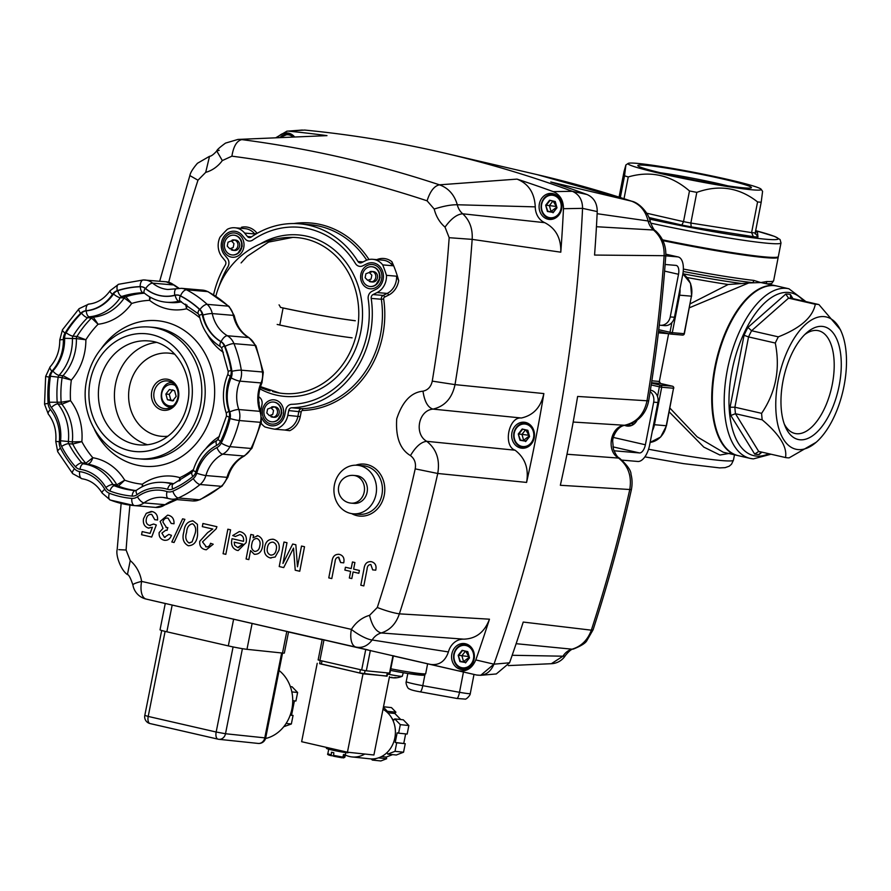 <?xml version="1.0" encoding="UTF-8"?>
<svg xmlns="http://www.w3.org/2000/svg" width="891" height="891" viewBox="0 0 891 891"><rect width="100%" height="100%" fill="white"/><g stroke="black" fill="none" stroke-linecap="round" stroke-linejoin="round"><path stroke-width="1.34" d="M730.809 415.473A81.772 39.516 -77.1 0 1 730.074 407.22L734.886 407.22L761.616 413.335A78.297 37.834 -77.1 0 0 762.195 419.828C779.625 434.541 787.399 447.104 785.506 457.54L758.776 451.425L754.666 454.065L730.809 415.473L735.465 413.714L762.195 419.828M816.156 442.292A67.861 32.789 -77.1 0 1 798.202 449.587A67.861 32.789 -77.1 0 1 784.091 359.129A67.861 32.789 -77.1 0 1 841.394 331.975A67.861 32.789 -77.1 0 1 816.156 442.292L789.136 457.851A78.297 37.834 -77.1 0 1 787.299 457.785A78.297 37.834 -77.1 0 1 785.506 457.54M841.394 331.975L840.447 329.77L818.929 304.577A78.297 37.834 -77.1 0 0 815.298 304.265C812.77 317.285 800.452 328.144 778.322 336.854A78.297 37.834 -77.1 0 0 775.281 343.035C780.416 368.818 775.861 392.252 761.616 413.335M792.199 298.463A78.297 37.834 102.9 0 0 788.568 298.151L785.762 294.075A81.772 39.516 -77.1 0 1 790.373 294.464L790.595 297.316L792.199 298.463L818.929 304.577M778.322 336.854L751.592 330.739L788.568 298.151L815.298 304.265M758.675 451.403L735.465 413.714A78.297 37.834 102.9 0 1 734.886 407.22L748.551 336.921L744.052 335.283A81.772 39.516 -77.1 0 1 747.928 327.42L751.592 330.739A78.297 37.834 102.9 0 0 748.551 336.921L775.281 343.035M628.177 163.421A67.861 4.043 -169 0 1 695.392 172.62A67.861 4.043 -169 0 1 761.159 189.271A67.861 4.043 -169 0 1 752.539 189.839A67.861 4.043 -169 0 1 675.311 176.786A67.861 4.043 -169 0 1 628.177 163.421L625.894 164.958L624.079 171.395L619.078 197.123M624.023 198.704L628.255 176.941A78.297 4.667 -169 0 1 624.546 175.828L620.336 197.524M761.192 202.235A78.297 4.667 -169 0 1 759.455 202.101A78.297 4.667 -169 0 1 757.573 201.934L751.603 232.618A78.297 4.667 11 0 0 755.223 232.93L761.192 202.235L762.585 191.376L761.159 189.271M625.894 164.958L624.546 175.828M628.255 176.941C650.686 170.437 671.09 175.104 689.478 190.952L683.52 221.636A78.297 4.667 11 0 0 690.848 223.051L751.603 232.618L753.374 236.661L691.204 226.871L690.848 223.051L696.818 192.367A78.297 4.667 -169 0 1 689.478 190.952M696.818 192.367C719.093 184.381 739.352 187.567 757.573 201.934M737.971 455.602A86.995 42.044 -77.1 0 1 737.67 455.535A86.995 42.044 -77.1 0 1 715.451 364.241A86.995 42.044 -77.1 0 1 773.644 285.488A86.995 42.044 -77.1 0 1 776.484 285.922A86.995 42.044 -77.1 0 1 776.774 286M776.484 285.922L760.881 282.558L748.741 282.959L689.389 307.785M669.898 408.067L697.152 436.846L723.247 452.238L737.67 455.535M690.157 303.853L728.17 284.507L741.847 283.55A93.956 5.591 -169 0 1 682.907 273.771M731.5 453.029L719.928 455.034L703.823 447.115L669.174 411.842M778.121 256.842L778.188 257.031A97.431 5.803 -169 0 1 778.211 257.232A97.431 5.803 -169 0 1 662.993 240.637M683.208 271.477A96.417 5.736 -169 0 0 752.583 282.636A3.475 2.784 -83.5 0 0 753.853 280.42L760.881 282.558L766.873 281.523A97.431 5.803 11 0 0 773.644 280.721L771.94 283.238A96.417 5.736 -169 0 1 767.073 283.772M741.847 283.55L748.741 282.959M765.781 283.483A3.475 3.241 -87.8 0 0 766.873 281.523M631.418 425.542A10.436 9.122 94.9 0 1 628.422 424.506M631.118 423.559A8.698 7.596 -85.1 0 0 632.822 423.927A8.698 7.596 -85.1 0 0 634.203 423.904M660.264 172.72A52.703 3.141 -169 0 1 727.925 185.874M649.517 219.086A93.956 5.591 11 0 0 766.193 239.256A93.956 5.591 11 0 0 755.668 230.669L774.725 236.46L780.071 239.556L780.995 242.92L778.344 256.552A97.431 5.803 -169 0 1 765.848 256.987A97.431 5.803 -169 0 1 662.614 239.857M743.996 187.878A57.848 3.441 -169 0 1 681.437 177.443A57.848 3.441 -169 0 1 637.9 165.771A57.848 3.441 -169 0 1 695.281 173.199A57.848 3.441 -169 0 1 751.28 187.812A57.848 3.441 -169 0 1 743.996 187.878M756.693 232.25A81.772 4.867 -169 0 1 757.506 232.506L755.523 231.382M757.506 232.506L757.985 237.051L755.223 232.93L755.178 233.954M691.204 226.871A81.772 4.867 -169 0 1 681.871 225.067L683.52 221.636L646.755 213.227M804.796 334.537A52.703 25.471 -77.1 0 1 818.484 330.717A52.703 25.471 -77.1 0 1 831.949 386.026A52.703 25.471 -77.1 0 1 796.688 433.739A52.703 25.471 -77.1 0 1 794.972 433.471A52.703 25.471 -77.1 0 1 784.314 424.071M738.271 455.669A86.995 42.044 -77.1 0 1 716.687 361.49A86.995 42.044 -77.1 0 1 777.075 286.067L788.947 288.784A86.995 42.044 -77.1 0 0 728.56 364.207A86.995 42.044 -77.1 0 0 750.144 458.386L738.271 455.669M800.107 439.786A57.848 27.955 -77.1 0 1 785.316 426.678A57.848 27.955 -77.1 0 1 806.834 332.633A57.848 27.955 -77.1 0 1 841.082 370.923A57.848 27.955 -77.1 0 1 800.107 439.786M761.905 452.138L759.277 454.455L760.814 451.893M665.12 264.482L675.957 265.395A8.698 4.199 -77.1 0 1 676.247 265.44A8.698 4.199 -77.1 0 1 678.519 274.283L670.232 316.906A10.436 9.122 -85.1 0 1 660.443 325.271A10.436 9.122 -85.1 0 1 659.34 325.092L659.284 325.081M670.232 316.906L674.454 317.263L682.74 274.64A17.397 8.409 102.9 0 0 678.185 256.964A17.397 8.409 102.9 0 0 677.617 256.875L664.129 255.695A1391.163 1215.09 94.9 0 1 646.989 400.939C644.059 414.538 636.441 422.668 624.145 425.352C610.691 426.655 606.092 450.323 617.886 457.562C628.133 465.258 632.075 476.006 629.714 489.794A1391.163 1215.09 94.9 0 1 591.334 630.171L593.083 629.792C607.996 583.772 620.771 537.039 631.407 489.605L560.35 485.283A1402.557 1225.047 94.9 0 0 577.624 396.45L648.659 400.883C647.222 408.067 644.238 413.758 639.682 417.979C636.085 421.488 631.162 423.938 624.925 425.297L573.18 422.044M674.454 317.263A10.436 9.122 94.9 0 1 664.664 325.627L660.443 325.271M622.052 460.124L637.845 461.471A17.397 8.409 102.9 0 0 649.606 445.132L657.892 402.509L653.671 402.153L645.385 444.776A8.698 4.199 -77.1 0 1 639.504 452.94L613.966 450.768M629.67 426.021A11.305 9.879 94.9 0 1 627.331 424.807M650.374 390.191L650.965 390.247L650.397 390.113M650.965 390.247A10.436 9.122 94.9 0 1 657.892 402.509M624.658 425.352A11.305 9.879 -85.1 0 0 627.531 426.098A11.305 9.879 -85.1 0 0 637.11 420.14M653.671 402.153A10.436 9.122 -85.1 0 0 650.163 391.572M288.528 631.997L322.152 639.693L288.528 631.997M393.343 655.976L476.596 675.022L393.343 655.976M509.563 662.793L493.959 664.174L480.706 675.311L496.298 673.952L509.563 662.793A1402.557 1225.047 94.9 0 0 523.229 622.063L591.334 630.171C587.692 640.094 581.255 646.432 572.033 649.183L573.403 649.06C581.021 645.964 585.476 643.191 586.779 640.752L593.083 629.792M624.981 425.297L624.925 425.308C617.496 426.11 612.362 436.935 612.707 441.468L613.398 449.042C615.603 454.521 617.63 457.551 619.479 458.141L566.977 454.254M516.123 643.692L572.033 649.183A17.397 15.203 -85.1 0 0 562.956 656.199A17.397 4.288 32 0 0 565.395 655.531L565.395 655.531C569.082 651.02 571.744 648.86 573.403 649.06M631.786 201.232L631.429 201.143A1391.163 1215.09 94.9 0 0 537.295 174.669L631.786 201.232C639.693 202.836 649.194 213.963 650.341 221.87C652.535 227.573 654.261 230.546 655.52 230.78L653.504 230.012C660.944 236.494 664.474 245.058 664.129 255.695L594.564 255.06A1402.557 1225.047 94.9 0 0 597.237 211.579C597.215 203.204 593.796 197.512 587.002 194.494L572.345 191.309A1404.996 1227.174 -85.1 0 0 443.974 152.962A1404.996 1227.174 -85.1 0 0 304.666 130.064A1404.996 1227.174 94.9 0 1 572.345 191.309C579.117 194.305 582.525 199.985 582.558 208.36L597.237 211.579M650.341 221.87L648.102 220.979A17.397 15.203 -85.1 0 0 653.504 230.012L596.435 226.726M587.002 194.494A1402.557 1225.047 94.9 0 0 550.772 181.987L631.429 201.143C640.061 204.329 645.619 210.944 648.102 220.979L597.126 213.706M512.18 655.275L562.956 656.199L551.34 663.706A17.397 17.397 0 0 0 565.395 655.531M302.383 130.041L286.88 131.189L304.666 130.064M480.706 675.311L476.596 675.022C484.593 676.169 490.384 672.56 493.959 664.174A1404.996 1227.174 -85.1 0 0 582.558 208.36A1404.996 1227.174 94.9 0 1 493.959 664.174L475.794 659.93A1402.557 1225.047 -85.1 0 0 489.46 619.189L399.368 613.854A1391.163 1215.09 -85.1 0 0 437.748 473.477C440.121 459.689 436.445 448.964 426.711 441.312C421.131 441.925 415.718 446.692 410.473 455.602C414.593 458.765 416.175 463.186 415.206 468.866A1373.799 1199.932 94.9 0 1 377.294 607.495C385.914 610.814 393.276 612.93 399.368 613.854C396.016 623.8 389.968 630.171 381.237 632.966L463.788 639.159A17.397 15.203 -85.1 0 0 448.418 651.934L372.16 639.983A17.397 15.203 94.9 0 1 381.237 632.966C375.924 631.53 372.026 625.66 369.553 615.347A34.794 30.394 -85.1 0 0 351.399 629.391A17.397 4.288 32 0 0 372.16 639.983C367.66 645.953 362.258 648.314 355.955 647.066A17.397 8.409 -77.1 0 1 351.399 629.391L141.624 581.4A34.794 30.394 -85.1 0 0 130.242 560.595L127.424 574.572C128.761 574.561 130.587 578.025 132.904 584.986A17.397 2.383 -9.5 0 1 141.624 581.4A17.397 8.409 102.9 0 0 146.169 599.075L430.52 664.419C439.207 665.521 445.177 661.367 448.418 651.934M424.038 675.244L407.699 673.473L390.481 670.388A33.056 1.971 11 0 0 423.515 675.211L425.664 673.841L427.613 663.817M387.507 674.042A11.706 0.702 11 0 0 402.22 676.28A11.706 0.702 11 0 0 402.275 676.236L403.278 672.738M391.65 677.327L391.639 677.717A20.805 18.165 -85.1 0 0 395.37 677.55A19.045 7.44 54.5 0 0 397.108 677.706A20.805 18.165 94.9 0 1 396.016 677.839A20.805 18.165 94.9 0 1 393.377 677.862L393.377 677.75M389.412 677.026A20.805 10.057 102.9 0 0 390.358 677.494A20.805 9.456 -71.4 0 0 391.906 677.26A20.805 1.693 92.3 0 1 391.639 677.717M167.864 527.617L166.027 527.539L167.842 527.617L167.018 530.379L165.882 530.145L161.895 533.096L164.456 537.351L168.789 534.4L171.462 535.335C170.014 539.155 167.53 540.77 164 540.191C160.447 539.211 158.832 536.672 159.133 532.573L162.997 528.374L160.157 521.413L167.597 515.154L168.7 515.332C172.486 516.457 174.246 519.275 174.001 523.763L171.206 523.451L168.065 518.139C165.381 517.76 163.666 519.063 162.897 522.059L166.561 527.628M164.456 537.351L165.069 537.44M164.011 540.202L164.935 540.347L164.011 540.202C160.469 539.211 158.843 536.672 159.155 532.573L163.008 528.374L160.157 521.413L167.608 515.154M193.147 520.923L197.457 524.376L197.579 534.901C196.911 541.873 193.826 545.492 188.313 545.76C183.379 543.098 181.898 538.431 183.88 531.76C184.548 524.799 187.633 521.179 193.147 520.923L192.166 520.767M188.335 545.76L188.313 545.76C183.39 543.098 181.92 538.431 183.902 531.771L183.88 531.76C184.571 524.799 187.656 521.19 193.158 520.923M225.824 554.336L223.106 553.712L227.851 529.198L230.591 529.822L225.824 554.336L223.084 553.712L227.873 529.198M248.823 559.604L246.105 558.98L250.85 534.455L253.59 535.079L253.066 537.785L257.855 535.725C262.032 537.607 263.591 541.182 262.533 546.473C261.586 551.874 258.836 554.48 254.269 554.28L250.583 550.549L248.823 559.604L246.083 558.98L250.872 534.455M257.131 535.625L257.855 535.725M254.28 554.28L250.583 550.549M297.471 566.799L301.503 546.049L304.522 546.729L299.755 571.254L295.222 570.218L293.529 548.099L283.706 567.589L279.217 566.553L283.984 542.04L286.991 542.719L282.959 563.468L292.694 544.033L295.845 544.746L297.471 566.799L301.526 546.049M351.177 568.569L352.457 561.976L354.919 562.533L353.638 569.137L359.385 570.452L358.839 573.281L353.092 571.966L351.811 578.571L349.339 578.003L350.631 571.398L344.873 570.084L345.43 567.255L351.177 568.569L352.48 561.976M213.584 294.776A92.218 80.546 94.9 0 1 225.345 265.028A3.475 3.041 -85.1 0 0 225.089 260.707L222.16 257.12A17.397 15.203 94.9 0 1 219.977 237.24A114.839 100.304 94.9 0 1 227.294 229.332A17.397 15.203 94.9 0 1 234.856 227.762A17.397 15.203 94.9 0 1 244.624 233.086L247.42 236.505A3.475 3.041 -85.1 0 0 251.195 237.073A92.218 80.546 94.9 0 1 299.487 223.797A92.218 80.546 94.9 0 1 357.959 261.497A3.475 3.041 -85.1 0 0 361.623 262.645L365.466 260.729A17.397 15.203 94.9 0 1 372.739 259.303L382.874 260.172A17.397 15.203 94.9 0 1 392.842 265.752L391.895 261.709A114.839 100.304 94.9 0 1 398.689 280.643L396.584 276.199L386.46 275.33A17.397 15.203 94.9 0 1 377.071 292.56L373.039 294.565A3.475 3.041 -85.1 0 0 371.202 298.396A92.218 80.546 94.9 0 1 291.702 407.788A3.475 3.041 -85.1 0 0 288.729 410.584L287.804 415.351A17.397 15.203 94.9 0 1 274.684 429.184A114.839 100.304 94.9 0 1 264.961 426.956A17.397 15.203 94.9 0 1 261.108 423.158M364.04 568.581C364.753 563.524 367.237 561.241 371.514 561.731C375.289 562.889 376.704 565.707 375.746 570.173L372.661 569.872L370.834 564.538C368.529 564.627 367.281 566.13 367.103 569.048L363.818 585.91L360.81 585.22L364.063 568.581C364.764 563.524 367.259 561.241 371.536 561.731M370.489 561.575L371.514 561.731M343.714 562.845L340.64 562.544L338.825 557.209C336.497 557.298 335.25 558.802 335.061 561.72L331.786 578.582L328.768 577.891L332.009 561.252C332.711 556.196 335.205 553.912 339.482 554.402C343.258 555.561 344.661 558.379 343.714 562.845L340.618 562.544L338.38 557.142M338.457 554.247L339.482 554.402C335.228 553.912 332.733 556.196 332.02 561.252L328.768 577.891L331.786 578.582M271.053 558.056L270.029 557.889C265.485 556.285 263.703 552.732 264.683 547.241C265.674 541.483 268.659 538.855 273.626 539.333C278.282 540.982 280.052 544.613 278.95 550.248L275.185 557.009L270.029 557.889C265.473 556.285 263.68 552.732 264.672 547.241L264.672 547.241C265.696 541.483 268.681 538.855 273.648 539.345L272.579 539.178M243.51 541.316C244 537.83 242.809 535.591 239.946 534.589L235.335 536.482L232.707 535.558L239.3 531.571L240.548 531.771C245.292 533.308 247.152 536.905 246.128 542.574L238.198 550.527L237.084 550.348C232.529 548.667 230.78 545.047 231.86 539.489L232.028 538.687L243.51 541.316C244.011 537.83 242.831 535.591 239.969 534.589L239.946 534.589M205.621 546.762C208.16 547.252 209.786 546.094 210.532 543.287L213.205 544.234L206.278 549.78L205.019 549.58C201.099 548.578 199.35 545.815 199.762 541.305L207.636 532.606L212.771 529.031L202.324 526.637L202.936 523.496L216.903 526.692L216.19 528.808L202.502 541.906L206.367 546.885M171.818 541.984L182.599 518.84L184.871 519.353L174.079 542.496L171.818 541.984L182.622 518.84M153.664 524.042L149.577 525.4L153.642 524.031L156.315 524.977L151.682 537.05L141.558 534.734L142.17 531.593L150.056 533.397L152.383 527.294L148.251 528.051C144.342 526.57 142.772 523.451 143.529 518.685L146.28 513.316L152.283 511.579C156.103 512.67 157.863 515.488 157.573 520.01L154.778 519.698L151.715 514.397C148.775 514.118 146.97 515.7 146.302 519.119C145.69 522.449 146.77 524.543 149.565 525.4L150.312 525.512M151.258 511.412L146.28 513.316L143.529 518.685M148.274 528.062L148.92 528.163L148.274 528.062C144.364 526.581 142.794 523.451 143.551 518.685M277.546 137.648A13.053 11.394 94.9 0 1 287.281 132.959A13.053 11.394 94.9 0 1 288.662 133.171A13.053 11.394 94.9 0 1 294.52 136.846M552.966 193.648A13.053 11.394 94.9 0 1 561.753 208.193A13.053 11.394 94.9 0 1 549.379 219.431A13.053 11.394 94.9 0 1 539.133 205.465A13.053 11.394 94.9 0 1 551.596 193.425A13.053 11.394 94.9 0 1 552.966 193.648M525.556 422.434A13.053 11.394 94.9 0 1 534.344 436.98A13.053 11.394 94.9 0 1 521.97 448.218A13.053 11.394 94.9 0 1 511.712 434.251A13.053 11.394 94.9 0 1 524.175 422.211A13.053 11.394 94.9 0 1 525.556 422.434M465.481 643.748A13.053 11.394 94.9 0 1 474.257 658.293A13.053 11.394 94.9 0 1 461.894 669.531A13.053 11.394 94.9 0 1 451.637 655.564A13.053 11.394 94.9 0 1 464.1 643.525A13.053 11.394 94.9 0 1 465.481 643.748M353.504 475.404A13.922 13.922 0 0 0 338.58 487.132A13.922 13.922 0 0 0 351.154 503.148A13.922 12.162 94.9 0 0 364.441 490.306A13.922 12.162 94.9 0 0 353.504 475.404L356.411 475.66A13.922 12.162 94.9 0 1 357.881 475.883A13.922 12.162 94.9 0 1 367.248 491.398A13.922 12.162 94.9 0 1 354.05 503.393L351.154 503.148A13.922 12.162 94.9 0 1 349.673 502.914M359.864 465.659A24.358 21.273 94.9 0 1 376.258 492.812A24.358 21.273 94.9 0 1 353.159 513.795A24.358 21.273 94.9 0 1 334.025 487.722A24.358 21.273 94.9 0 1 357.291 465.258A24.358 21.273 94.9 0 1 359.864 465.659M372.739 259.303A17.397 15.203 94.9 0 1 382.707 264.894A114.839 100.304 94.9 0 1 386.46 275.33M392.842 265.752L382.707 264.894M383.676 299.008L381.337 299.253A92.218 80.546 94.9 0 1 301.837 408.657A3.475 3.041 -85.1 0 0 298.864 411.453L297.939 416.22A17.397 15.203 94.9 0 1 284.819 430.041L289.675 430.698A19.134 16.717 -85.1 0 0 300.267 416.632L301.191 411.865A1.737 1.515 94.9 0 1 302.673 410.461A93.956 82.061 -85.1 0 0 383.676 299.008A1.737 1.515 94.9 0 1 384.6 297.082L388.621 295.088A19.134 16.717 -85.1 0 0 398.689 280.643M284.819 430.041L274.684 429.184M242.374 235.491L245.17 238.911A6.961 6.081 -85.1 0 0 249.079 241.038A6.961 6.081 -85.1 0 0 252.721 240.035A88.732 77.506 94.9 0 1 299.187 227.261A88.732 77.506 94.9 0 1 355.464 263.547A6.961 6.081 -85.1 0 0 359.875 266.387A6.961 6.081 -85.1 0 0 362.782 265.819L366.624 263.914A13.922 12.162 94.9 0 1 372.449 262.778A13.922 12.162 94.9 0 1 383.308 274.294A13.922 12.162 94.9 0 1 375.902 289.375L371.881 291.379A6.961 6.081 -85.1 0 0 368.206 299.053A88.732 77.506 94.9 0 1 291.702 404.314A6.961 6.081 -85.1 0 0 285.766 409.905L284.842 414.671A13.922 12.162 94.9 0 1 271.777 425.831A13.922 12.162 94.9 0 1 261.854 417.935A13.922 12.162 -85.1 0 0 271.777 425.831A13.922 12.162 -85.1 0 0 284.842 414.671L285.766 409.905A6.961 6.081 94.9 0 1 291.702 404.314A88.732 77.506 -85.1 0 0 368.206 299.053A6.961 6.081 94.9 0 1 371.881 291.379L375.902 289.375A13.922 12.162 -85.1 0 0 383.308 274.294A13.922 12.162 -85.1 0 0 372.449 262.778A13.922 12.162 -85.1 0 0 366.624 263.914L362.782 265.819A6.961 6.081 94.9 0 1 359.875 266.387A6.961 6.081 94.9 0 1 355.464 263.547A88.732 77.506 -85.1 0 0 299.187 227.261A88.732 77.506 -85.1 0 0 252.721 240.035A6.961 6.081 94.9 0 1 249.079 241.038A6.961 6.081 94.9 0 1 245.17 238.911L242.374 235.491A13.922 12.162 -85.1 0 0 234.567 231.226A13.922 12.162 94.9 0 1 242.374 235.491M260.796 411.653A13.922 12.162 94.9 0 1 261.085 409.236L262.01 404.469A6.961 6.081 -85.1 0 0 258.713 396.785A6.961 6.081 94.9 0 1 262.01 404.469L261.085 409.236A13.922 12.162 -85.1 0 0 260.796 411.653M218.974 286.612A88.732 77.506 94.9 0 1 227.851 266.944A6.961 6.081 -85.1 0 0 227.339 258.312L224.398 254.715A13.922 12.162 94.9 0 1 222.505 239.167A13.922 12.162 94.9 0 1 234.567 231.226A13.922 12.162 -85.1 0 0 222.505 239.167A13.922 12.162 -85.1 0 0 224.398 254.715L227.339 258.312A6.961 6.081 94.9 0 1 227.851 266.944A88.732 77.506 -85.1 0 0 218.974 286.612M259.003 403.968L259.036 403.79A3.475 3.041 -85.1 0 0 258.758 401.407M130.242 560.595L126.088 550.014L118.815 549.658M415.206 468.866L437.748 473.477L526.581 482.421A1402.557 1225.047 -85.1 0 0 543.855 393.577C540.926 407.187 533.431 415.329 521.358 418.002C508.583 416.509 502.858 445.979 515.098 450.211L426.711 441.312C413.892 433.984 418.48 410.328 432.97 409.103C427.825 407.477 424.506 401.496 422.991 391.182C411.197 392.285 402.442 401.496 396.729 418.815C395.504 437.158 400.081 449.42 410.473 455.602M521.358 418.002L432.97 409.103C444.754 406.385 452.105 398.221 455.023 384.622L432.258 381.125C431.055 386.716 427.97 390.069 422.991 391.182M543.855 393.577L455.023 384.622A1391.163 1215.09 -85.1 0 0 472.163 239.378L449.175 237.697A1373.799 1199.932 94.9 0 1 432.258 381.125M544.735 222.672L462.719 213.795A17.397 15.203 94.9 0 1 457.306 204.763L535.268 206.868A17.397 15.203 -85.1 0 0 544.735 222.672C555.817 228.386 561.163 238.231 560.795 252.186L472.163 239.378C472.798 228.775 469.646 220.244 462.719 213.795C457.038 214.185 451.147 218.629 445.021 227.116L449.175 237.697M560.795 252.186A1402.557 1225.047 -85.1 0 0 563.468 208.706L582.558 208.36C582.536 200.007 579.128 194.316 572.345 191.309L553.233 191.632A1402.557 1225.047 -85.1 0 0 517.014 179.113L439.463 184.827C448.385 188.034 454.332 194.684 457.306 204.763C451.314 204.629 443.607 206.055 434.207 209.051A34.794 30.394 -85.1 0 0 445.021 227.116M219.219 150.289L216.758 150.991L222.327 160.58L231.905 156.17C233.509 146.269 236.817 140.745 241.817 139.609A1391.163 1215.09 -85.1 0 1 439.463 184.827C434.251 185.918 430.119 191.253 427.09 200.82L434.207 209.051M237.975 139.43L326.975 135.632L237.975 139.43L225.534 143.095C219.81 147.26 216.881 149.888 216.758 150.991L216.758 150.991C213.562 154.522 211.145 156.293 209.53 156.304L205.71 172.364A34.794 30.394 -85.1 0 0 222.327 160.58M209.53 156.304L197.434 163.287C192.89 168.599 190.362 172.687 189.861 175.572L197.969 180.216L205.71 172.364M132.904 584.986A17.397 17.397 0 0 0 146.124 599.064L162.619 602.873M517.014 179.113C528.463 183.657 534.555 192.913 535.268 206.868M526.581 482.421C528.964 468.688 525.144 457.952 515.098 450.211M489.46 619.189C484.604 632.12 476.039 638.78 463.788 639.159M430.52 664.419L476.596 675.022M164.323 603.252L288.55 631.864M394.49 656.054L393.377 655.798L389.935 673.15L366.312 670.812L370.366 650.419M365.767 649.383L361.668 669.965L319.891 660.431L318.132 659.919L322.208 639.415L320.704 639.07L368.217 649.951M326.975 135.632A1402.557 1225.047 -85.1 0 0 289.174 131.211M475.794 659.93C472.219 668.317 466.427 671.948 458.42 670.8M553.233 191.632C560.027 194.617 563.435 200.308 563.468 208.706M275.842 137.726L286.88 131.189M375.746 570.173L372.661 569.872L370.856 564.538M363.818 585.91L360.81 585.22L364.063 568.581M358.839 573.281L353.092 571.966M351.811 578.571L349.339 578.003M349.361 578.003L350.631 571.398M350.642 571.398L344.873 570.084L345.441 567.266M299.755 571.254L295.222 570.218M295.233 570.218L293.529 548.099M283.706 567.578L279.217 566.553L283.995 542.04M292.705 544.033L282.959 563.468M271.064 558.056L270.029 557.889M273.091 542.173L273.08 542.162C269.895 542.073 268.013 543.922 267.434 547.72C266.621 551.362 267.668 553.801 270.574 555.06C273.76 555.193 275.642 553.389 276.232 549.624C277.09 545.927 276.043 543.443 273.091 542.173L273.08 542.162C276.032 543.432 277.079 545.927 276.21 549.624L276.21 549.624C275.62 553.389 273.737 555.193 270.574 555.06L271.209 555.16M257.878 535.736L253.066 537.785M257.042 538.498L257.031 538.498C254.113 538.52 252.398 540.291 251.897 543.8C250.939 547.442 251.852 549.981 254.637 551.406C257.633 551.34 259.348 549.48 259.804 545.849C260.673 542.329 259.749 539.879 257.042 538.498L257.031 538.498C259.738 539.879 260.651 542.329 259.793 545.849L259.793 545.849C259.337 549.48 257.61 551.34 254.637 551.406L255.127 551.484M235.335 536.482L232.707 535.558L239.311 531.571M238.198 550.527L237.084 550.348M237.095 550.348C232.54 548.667 230.802 545.047 231.872 539.489L232.039 538.687M238.387 547.642L242.976 544.145L234.222 542.14L234.645 545.27L237.641 547.519L242.965 544.145L234.199 542.14M206.289 549.78L205.03 549.58C201.11 548.578 199.361 545.815 199.773 541.305L207.659 532.606L212.793 529.031L202.324 526.637M202.346 526.637L202.959 523.496M205.643 546.762C208.171 547.252 209.808 546.094 210.543 543.287M189.404 543.02L192.077 541.906L194.851 534.277C196.466 529.633 195.719 526.113 192.612 523.752L192.59 523.752C188.87 524.554 186.876 527.439 186.62 532.406C185.005 537.084 185.762 540.592 188.892 542.931L192.066 541.906L194.839 534.277C196.443 529.622 195.697 526.113 192.59 523.752L192.612 523.752M174.079 542.496L171.829 541.984M174.001 523.763L171.206 523.451M171.217 523.462L168.054 518.139M167.029 530.379L165.893 530.145M164.479 537.351L168.8 534.4M157.573 520.01L154.778 519.698M154.789 519.698L151.726 514.397M151.682 537.05L141.558 534.734L142.181 531.593M150.078 533.397L152.383 527.294M146.124 599.064L165.258 603.508L160.035 629.803A13.922 0.724 11.2 0 0 166.851 631.797L228.319 645.897A13.922 0.724 11.2 0 0 246.974 649.327L282.503 653.058A13.922 0.724 11.2 0 0 284.34 653.058L288.561 631.83M361.668 669.965L366.312 670.812M292.181 707.443L293.083 707.532A26.095 22.698 96 0 1 292.939 708.267L292.059 708.178M283.739 726.733L291.357 723.982L293.05 715.462L290.254 714.983M291.569 715.117L292.939 708.267M293.083 707.532L294.409 700.861M292.727 700.682L295.923 701.017L297.616 692.496L292.059 686.772L290.355 686.593M297.616 692.496L291.836 691.895M293.05 715.462L290.199 715.161M291.357 723.982L286.122 723.436M265.529 738.528A37.667 32.755 -84 0 0 291.903 709.024A37.667 32.755 -84 0 0 279.083 670.511M376.737 758.364L372.327 760.068L371.213 758.909M391.929 718.358L393.733 720.218L394.758 718.914L400.315 724.639L398.622 733.159L397.141 732.825L395.225 742.459L396.707 742.793L395.014 751.325L387.763 754.109L387.05 752.572M383.408 707.198L387.373 711.285L386.817 711.998M400.75 719.538L394.88 713.491L395.916 712.187L391.472 707.599L383.498 706.763M395.916 712.187L387.373 711.285M394.88 713.491L387.618 712.733M398.622 733.159L407.165 734.061L408.858 725.541L403.3 719.805L394.758 718.914M408.858 725.541L400.315 724.639M387.763 754.109L396.306 755.011L403.545 752.216L405.249 743.695L395.225 742.459M403.768 743.35L405.65 733.894M405.249 743.695L396.707 742.793M403.545 752.216L395.014 751.325M372.327 760.068L380.869 760.959L386.661 758.731L386.215 757.083L381.493 756.582M386.215 757.083L392.597 754.621M386.661 758.731L378.463 757.862M320.259 660.521L319.635 663.695L359.752 673.006L387.084 676.202L387.719 672.972M333.312 755.902L331.218 755.679L331.463 752.227L333.824 752.772L333.579 756.225L342.044 757.784L342.957 757.105L343.469 754.543L344.828 754.688L344.327 757.25L342.512 757.718M348.515 752.316L348.492 752.427A11.305 0.59 -168.8 0 1 348.47 752.45A11.305 0.59 -168.8 0 1 331.853 749.632A11.305 0.59 -168.8 0 1 326.318 748.05A11.305 0.59 -168.8 0 1 326.306 748.017L326.429 747.393M326.318 748.05L326.585 748.451A10.959 0.568 11.2 0 0 337.221 751.113A10.959 0.568 11.2 0 0 348.058 752.717L348.47 752.45M342.044 757.784L342.957 757.105L333.312 755.334L333.579 756.225L342.099 757.795M331.218 755.679L330.951 754.788L327.821 753.808L328.734 749.197M345.797 752.594L344.884 757.194L343.403 757.929M382.996 709.303A26.095 22.698 96 0 1 394.423 739.73A26.095 22.698 96 0 1 369.954 758.82L352.012 756.938A26.095 22.698 -84 0 0 364.775 754.031M345.318 755.011A26.095 22.698 -84 0 0 352.012 756.938M319.657 663.561L363.016 673.808L387.106 676.046M389.501 676.592L373.908 754.989L347.434 752.204L301.637 741.702L317.218 663.305M363.016 673.808L347.434 752.204M222.995 242.72A12.184 10.636 94.9 0 1 240.592 235.959A12.184 10.636 94.9 0 1 236.572 256.63A12.184 10.636 94.9 0 1 222.995 242.72M262.567 409.582A12.184 10.636 94.9 0 1 280.164 402.81A12.184 10.636 94.9 0 1 276.143 423.481A12.184 10.636 94.9 0 1 262.567 409.582M360.866 274.272A12.184 10.636 94.9 0 1 378.475 267.5A12.184 10.636 94.9 0 1 374.454 288.172A12.184 10.636 94.9 0 1 360.866 274.272M241.105 262.923L247.141 256.341L268.581 242.096L292.783 237.385A78.252 68.351 94.9 0 1 294.264 237.429A78.252 68.351 94.9 0 1 357.146 330.851A78.252 68.351 94.9 0 1 279.562 393.031A78.252 68.351 94.9 0 1 272.557 391.505M272.512 417.155L274.261 417.311A5.223 4.555 -85.1 0 0 279.206 412.811A5.223 4.555 -85.1 0 0 275.698 406.987A5.223 4.555 -85.1 0 0 275.141 406.909L273.403 406.753A5.223 4.555 94.9 0 1 273.949 406.842A5.223 4.555 94.9 0 1 277.469 412.656A5.223 4.555 94.9 0 1 272.512 417.155A5.223 4.555 94.9 0 1 270.797 416.609M274.261 406.931A5.223 4.555 -85.1 0 0 272.579 407.543M271.844 416.242A5.223 4.555 -85.1 0 0 273.392 417.133M271.61 407.009A5.223 4.555 94.9 0 1 273.403 406.753M273.582 402.064A9.912 8.665 94.9 0 1 273.804 402.075A9.912 8.665 94.9 0 1 274.851 402.242A9.912 8.665 94.9 0 1 281.523 413.29A9.912 8.665 94.9 0 1 272.123 421.844A9.912 8.665 94.9 0 1 271.933 421.822M274.473 402.209A9.912 8.665 94.9 0 1 281.144 413.257A9.912 8.665 94.9 0 1 271.744 421.811A9.912 8.665 94.9 0 1 263.948 411.185A9.912 8.665 94.9 0 1 273.414 402.041A9.912 8.665 94.9 0 1 274.473 402.209M267.122 411.43L266.821 413.012L267.857 414.07A3.508 3.063 -85.1 0 0 268.369 414.593L269.405 415.663L270.753 415.139A3.508 3.063 -85.1 0 0 271.421 414.883L272.757 414.371L273.069 412.789A3.508 3.063 -85.1 0 0 273.225 412.01L273.526 410.428L272.49 409.37A3.508 3.063 -85.1 0 0 271.978 408.835L270.942 407.777L269.594 408.301A3.508 3.063 -85.1 0 0 268.926 408.557L267.59 409.069L267.278 410.651A3.508 3.063 -85.1 0 0 267.122 411.43M370.823 281.846L372.561 281.99A5.223 4.555 -85.1 0 0 377.517 277.502A5.223 4.555 -85.1 0 0 373.997 271.677A5.223 4.555 -85.1 0 0 373.452 271.588L371.703 271.443A5.223 4.555 94.9 0 1 372.26 271.532A5.223 4.555 94.9 0 1 375.768 277.346A5.223 4.555 94.9 0 1 370.823 281.846A5.223 4.555 94.9 0 1 369.108 281.289M372.572 271.61A5.223 4.555 -85.1 0 0 370.89 272.234M370.155 280.932A5.223 4.555 -85.1 0 0 371.703 281.823M369.921 271.699A5.223 4.555 94.9 0 1 371.703 271.443M371.892 266.743A9.912 8.665 94.9 0 1 372.104 266.765A9.912 8.665 94.9 0 1 373.151 266.932A9.912 8.665 94.9 0 1 379.833 277.981A9.912 8.665 94.9 0 1 370.422 286.523A9.912 8.665 94.9 0 1 370.244 286.512M372.772 266.899A9.912 8.665 94.9 0 1 379.455 277.947A9.912 8.665 94.9 0 1 370.043 286.49A9.912 8.665 94.9 0 1 362.258 275.876A9.912 8.665 94.9 0 1 371.725 266.732A9.912 8.665 94.9 0 1 372.772 266.899M365.433 276.121L365.132 277.702L366.156 278.76A3.508 3.063 -85.1 0 0 366.68 279.284L367.716 280.342L369.052 279.83A3.508 3.063 -85.1 0 0 369.72 279.574L371.068 279.061L371.369 277.48A3.508 3.063 -85.1 0 0 371.525 276.7L371.837 275.119L370.801 274.06A3.508 3.063 -85.1 0 0 370.277 273.526L369.242 272.468L367.905 272.991A3.508 3.063 -85.1 0 0 367.237 273.247L365.889 273.76L365.588 275.33A3.508 3.063 -85.1 0 0 365.433 276.121M232.941 250.304L234.689 250.449A5.223 4.555 -85.1 0 0 239.634 245.949A5.223 4.555 -85.1 0 0 236.126 240.136A5.223 4.555 -85.1 0 0 235.569 240.047L233.832 239.902A5.223 4.555 94.9 0 1 234.378 239.991A5.223 4.555 94.9 0 1 237.897 245.805A5.223 4.555 94.9 0 1 232.941 250.304A5.223 4.555 94.9 0 1 231.226 249.747M234.689 240.069A5.223 4.555 -85.1 0 0 233.008 240.681M232.273 249.391A5.223 4.555 -85.1 0 0 233.821 250.282M232.039 240.158A5.223 4.555 94.9 0 1 233.832 239.902M234.01 235.202A9.912 8.665 94.9 0 1 234.233 235.213A9.912 8.665 94.9 0 1 235.28 235.38A9.912 8.665 94.9 0 1 241.951 246.439A9.912 8.665 94.9 0 1 232.551 254.982A9.912 8.665 94.9 0 1 232.362 254.96M234.901 235.347A9.912 8.665 94.9 0 1 241.572 246.406A9.912 8.665 94.9 0 1 232.172 254.949A9.912 8.665 94.9 0 1 224.376 244.334A9.912 8.665 94.9 0 1 233.843 235.191A9.912 8.665 94.9 0 1 234.901 235.347M227.55 244.579L227.25 246.15L228.285 247.208A3.508 3.063 -85.1 0 0 228.798 247.743L229.833 248.801L231.181 248.288A3.508 3.063 -85.1 0 0 231.849 248.032L233.186 247.509L233.498 245.938A3.508 3.063 -85.1 0 0 233.654 245.148L233.954 243.577L232.919 242.519A3.508 3.063 -85.1 0 0 232.406 241.984L231.37 240.926L230.023 241.439A3.508 3.063 -85.1 0 0 229.355 241.695L228.018 242.218L227.706 243.789A3.508 3.063 -85.1 0 0 227.55 244.579M177.832 397.497A13.922 12.162 94.9 0 1 164.779 408.657A13.922 12.162 94.9 0 1 153.842 393.755A13.922 12.162 94.9 0 1 167.14 380.914A13.922 12.162 94.9 0 1 177.832 397.497M178.478 397.765A15.659 13.677 -85.1 0 0 161.015 379.889A15.659 13.677 -85.1 0 0 155.847 406.474A15.659 13.677 -85.1 0 0 178.478 397.765M185.618 304.154L186.52 308.787L186.932 304.978M149.577 296.792L149.565 300.334L150.468 297.304M145.233 288.45A9.222 8.052 -85.1 0 0 140.377 286.746A104.915 91.639 -85.1 0 0 117.801 290.7A9.222 8.052 -85.1 0 0 113.513 293.997A5.747 1.515 34.3 0 0 120.229 297.694L124.205 298.028L131.69 303.463L125.82 296.792A3.475 3.041 -85.1 0 0 124.205 298.028A48.715 42.556 94.9 0 1 93.31 317.151A3.475 3.041 -85.1 0 0 91.517 318.02L98.077 324.257L93.31 317.151L89.334 316.817A48.715 42.556 -85.1 0 0 120.229 297.694A3.475 3.041 94.9 0 1 121.855 296.447A99.179 86.627 94.9 0 1 143.184 292.716A3.475 3.041 94.9 0 1 143.496 292.727L144.364 293.117C150.88 298.429 158.208 301.47 166.35 302.216A48.715 42.556 -85.1 0 0 178.991 301.136A5.747 2.673 -104.5 0 1 175.193 295.3A42.98 37.533 94.9 0 1 145.233 288.45A5.747 2.395 129.5 0 0 144.364 293.117M180.071 480.461L179.871 477.643L179.102 481.006M142.883 486.397L142.326 484.203L142.226 486.72M76.392 338.613L85.87 339.749L76.96 336.486A3.475 3.041 -85.1 0 0 76.392 338.613A48.715 42.556 94.9 0 1 63.027 375.679A3.475 3.041 -85.1 0 0 62.114 377.639L71.336 380.067L63.027 375.679L59.062 375.334A48.715 42.556 -85.1 0 0 72.427 338.279A3.475 3.041 94.9 0 1 72.995 336.152A99.179 86.627 94.9 0 1 87.552 317.675A3.475 3.041 94.9 0 1 89.334 316.817A5.747 2.762 84.7 0 1 86.26 310.859A9.222 8.052 -85.1 0 0 81.515 313.153A5.747 1.949 45.2 0 0 87.552 317.675L91.517 318.02A99.179 86.627 -85.1 0 0 76.96 336.486L72.995 336.152A5.747 1.392 31.5 0 1 66.112 332.699A9.222 8.052 -85.1 0 0 64.62 338.324L76.392 338.613M64.62 338.324A42.98 37.533 94.9 0 1 52.836 371.024A9.222 8.052 -85.1 0 0 50.419 376.236A104.915 91.639 -85.1 0 0 49.395 402.231A9.222 8.052 -85.1 0 0 51.388 407.555A42.98 37.533 94.9 0 1 60.588 440.778A9.222 8.052 -85.1 0 0 61.624 446.469A104.915 91.639 -85.1 0 0 75.457 466.761A9.222 8.052 -85.1 0 0 80.012 469.29A42.98 37.533 94.9 0 1 105.884 487.5A9.222 8.052 -85.1 0 0 109.905 491.008A5.747 2.706 -69 0 1 114.382 485.795L118.358 486.141L124.718 480.182L116.832 484.815A3.475 3.041 -85.1 0 0 118.358 486.141A99.179 86.627 -85.1 0 0 135.822 490.562M80.012 469.29A5.747 2.796 -81.8 0 1 83.542 463.832L87.507 464.166C89.713 463.855 91.483 461.705 92.809 457.718L85.792 463.22A3.475 3.041 -85.1 0 0 87.507 464.166A48.715 42.556 94.9 0 1 116.832 484.815L112.867 484.481A48.715 42.556 -85.1 0 0 83.542 463.832A3.475 3.041 94.9 0 1 81.827 462.875A99.179 86.627 94.9 0 1 68.752 443.707A3.475 3.041 94.9 0 1 68.351 441.557A48.715 42.556 -85.1 0 0 57.937 403.89A3.475 3.041 94.9 0 1 57.18 401.886A99.179 86.627 94.9 0 1 58.149 377.305A3.475 3.041 94.9 0 1 59.062 375.334A5.747 1.838 42.2 0 1 52.836 371.024M51.388 407.555A5.747 2.049 -38.4 0 1 57.937 403.89L61.902 404.224L70.523 400.672L61.145 402.22A3.475 3.041 -85.1 0 0 61.902 404.224A48.715 42.556 94.9 0 1 72.327 441.891A3.475 3.041 -85.1 0 0 72.717 444.041L81.849 441.646L72.327 441.891L60.588 440.778M172.821 389.79L169.257 394.323L170.827 400.026L173.634 400.638M169.257 394.323L165.882 394.034L169.446 389.512L174.591 390.692L176.162 396.395L172.598 400.917L167.452 399.736L170.827 400.026M167.452 399.736L165.882 394.034M459.912 661.579L465.637 662.514L460.324 661.3L458.186 655.308L459.912 661.579L465.948 662.124M465.57 662.882L469.501 657.903L465.637 662.514M469.501 657.903L467.764 651.622L469.323 657.836M467.764 651.622L462.106 650.33L467.697 651.945M462.106 650.33L458.186 655.308M465.28 651.388L461.894 655.676L458.687 655.397L462.373 650.72M468.989 656.622L461.894 655.676L463.532 661.567L469.178 657.313M469 658.237L469.034 657.502M465.893 651.533L468.777 656.567M519.999 440.265L525.712 441.201L520.4 439.976L518.261 433.995L519.999 440.265L526.024 440.811M525.657 441.568L529.577 436.579L525.712 441.201M529.577 436.579L527.84 430.308L529.399 436.523M527.84 430.308L522.182 429.017L527.773 430.631M522.182 429.017L518.261 433.995M525.356 430.075L521.981 434.363L518.774 434.084L522.46 429.406M529.065 435.309L521.981 434.363L523.607 440.254L529.254 436M529.087 436.924L529.109 436.178M525.968 430.219L528.853 435.254M547.408 211.479L553.133 212.414L547.809 211.189L545.671 205.208L547.408 211.479L553.434 212.013M553.066 212.771L556.986 207.792L553.133 212.414M556.986 207.792L555.249 201.522L556.808 207.737M555.249 201.522L549.591 200.23L555.182 201.834M549.591 200.23L545.671 205.208M552.765 201.288L549.391 205.576L546.183 205.298L549.87 200.62M556.474 206.512L549.391 205.576L551.017 211.468L556.675 207.213M556.496 208.138L556.519 207.391M553.378 201.422L556.262 206.467M279.061 304.856A13.922 12.162 94.9 0 1 280.498 307.395A69.052 4.11 11 0 0 355.297 320.727M279.796 325.015A69.052 4.11 -169 0 1 277.179 324.447M355.297 320.771A69.598 4.143 -169 0 1 283.093 307.996L279.785 325.048A69.598 4.143 11 0 0 352.101 337.834M728.17 284.507A92.218 5.491 -169 0 1 687.084 277.513M648.559 449.231A92.218 5.491 11 0 0 733.449 460.146L734.485 454.811M683.364 269.06A97.431 5.803 11 0 0 753.853 280.42M653.593 424.628L666.245 425.753L673.529 388.242L661.712 387.24L654.428 424.751A20.883 18.232 94.9 0 1 652.412 430.698M651.477 383.119L660.565 385.19L672.382 386.193L660.498 383.475L651.544 382.718M651.833 380.802L659.351 381.437L668.629 333.702L658.371 332.822M684.154 333.59L691.427 296.18L679.61 295.177L672.315 332.677L684.143 333.68A1.737 1.515 94.9 0 1 682.328 335.049L670.878 334.08M670.388 334.025L658.627 331.329A1.737 0.835 -77.1 0 1 658.572 331.318A1.737 0.835 -77.1 0 1 658.549 331.318L670.444 334.036A1.737 0.835 102.9 0 0 670.5 334.047A1.737 1.515 94.9 0 0 670.689 334.069L682.506 335.083A1.737 1.737 0 0 0 684.366 333.68L691.427 296.18A20.883 18.232 -85.1 0 0 682.885 273.893M658.739 329.692L669.987 332.265L671.87 322.575M657.502 396.517L659.385 386.828L651.198 384.957M679.978 288.84A20.883 18.232 94.9 0 1 679.61 295.177L678.775 295.055M673.551 388.142L673.752 388.231A1.737 1.737 0 0 0 672.438 386.204A1.737 0.835 -77.1 0 0 672.382 386.193A1.737 1.515 94.9 0 1 673.529 388.242L666.468 425.742L660.677 437.002L650.129 442.404A20.883 18.232 -85.1 0 0 666.245 425.753L666.256 425.653M659.385 386.828L661.712 387.24A1.737 1.515 94.9 0 0 660.565 385.19A1.737 0.835 -77.1 0 0 659.385 386.828M660.61 383.509A1.737 0.835 -77.1 0 0 660.554 383.486L659.351 381.437A1.737 1.515 -85.1 0 0 660.498 383.475A1.737 0.835 -77.1 0 1 660.554 383.486L672.438 386.204A1.737 0.835 -77.1 0 1 672.538 386.249M669.987 332.265A1.737 0.835 102.9 0 0 670.444 334.036A1.737 1.737 0 0 0 670.689 334.069A1.737 1.515 94.9 0 0 672.315 332.677L669.987 332.265M668.64 333.624A1.737 1.515 -85.1 0 0 668.629 333.702L659.362 381.337M780.995 242.92A97.431 5.803 -169 0 1 768.499 243.343A97.431 5.803 -169 0 1 650.686 223.118M681.871 225.067L648.926 217.527M757.985 237.051A81.772 4.867 -169 0 1 753.374 236.661M752.984 458.832A86.995 42.044 -77.1 0 1 750.144 458.386L753.352 458.887L770.993 454.221M730.074 407.22L744.052 335.283M747.928 327.42L785.762 294.075M790.373 294.464L792.957 298.641M759.277 454.455A81.772 39.516 -77.1 0 1 754.666 454.065M803.693 301.091A83.52 40.362 102.9 0 0 736.256 353.671A83.52 40.362 102.9 0 0 756.615 456.103A83.52 40.362 102.9 0 0 768.777 453.708M677.617 256.875L665.844 254.18L678.185 256.964M645.385 444.776L613.42 437.459M639.504 452.94L612.919 446.859M678.519 274.283L664.597 271.098M425.664 673.841A34.794 2.072 -169 0 1 390.804 668.785M463.454 672.014L459.511 692.296L422.791 685.68A6.961 1.548 100.2 0 1 420.106 691.828L456.827 698.455L464.879 699.079C465.993 699.947 470.571 695.091 470.281 693.566A13.922 0.824 -169 0 1 459.511 692.296A6.961 1.548 100.2 0 1 456.827 698.455A6.961 1.548 100.2 0 1 456.738 698.421L420.196 691.839M424.873 674.966L422.791 685.68A13.922 0.824 -169 0 1 406.229 681.637C405.372 682.996 407.844 689.166 409.192 688.788C410.328 689.734 413.97 690.759 420.106 691.828A6.961 1.548 100.2 0 1 420.017 691.806M351.622 513.595A26.095 22.798 -85.1 0 0 357.013 515.677A26.095 22.798 -85.1 0 0 384.789 488.758A26.095 22.798 -85.1 0 0 355.743 465.191M257.143 233.342L256.719 232.818A19.134 16.717 -85.1 0 0 241.428 227.283M368.997 259.515A93.956 82.061 -85.1 0 0 293.774 223.541M391.895 261.709A19.134 16.717 -85.1 0 0 376.77 259.649M231.905 156.17A1373.799 1199.932 94.9 0 1 427.09 200.82M168.733 282.247A1373.799 1199.932 94.9 0 1 197.969 180.216M126.088 550.014A1373.799 1199.932 94.9 0 1 129.952 505.108M377.294 607.495L369.553 615.347M357.291 465.258L363.194 465.759A24.358 21.273 94.9 0 1 365.778 466.16A24.358 21.273 94.9 0 1 382.172 493.313A24.358 21.273 94.9 0 1 359.073 514.296L353.159 513.795M299.487 223.797L309.611 224.655A92.218 80.546 94.9 0 1 366.713 260.183M256.719 232.818A1.737 0.635 -39.2 0 1 254.748 233.943L255.194 234.489M234.856 227.762L244.992 228.619A17.397 15.203 94.9 0 1 254.748 233.943L244.624 233.086M363.049 261.932L357.959 261.497M291.702 407.788L301.837 408.657A1.737 0.846 -91.5 0 1 302.673 410.461M384.6 297.082A1.737 0.746 63.6 0 0 383.175 295.422A3.475 3.041 -85.1 0 0 381.337 299.253L371.202 298.396M288.729 410.584L301.191 411.865M388.621 295.088A1.737 0.746 63.6 0 0 387.195 293.417L383.175 295.422L373.039 294.565M287.804 415.351L300.267 416.632M396.584 276.199A17.397 15.203 94.9 0 1 387.195 293.417L377.071 292.56M251.507 236.861L247.42 236.505M172.175 605.045L166.851 631.797M233.642 619.111L228.319 645.897M252.131 623.366L246.974 649.327M286.802 631.429L282.503 653.058M319.891 660.431L324.001 639.76M392.976 655.698L389.501 673.162M281.656 652.969L264.783 737.859L225.501 733.738L216.168 732.023L148.207 716.431L165.102 631.396M265.707 737.859L264.783 737.859A6.961 6.048 -84 0 1 258.156 743.428A6.961 6.961 0 0 0 265.707 737.859L282.558 653.058M217.838 739.107L150.267 723.603A6.961 3.419 -77.1 0 1 150.067 723.57L218.028 739.162A6.961 3.419 -77.1 0 0 218.228 739.196A6.961 6.048 -84 0 0 218.863 739.307A6.961 6.048 -84 0 0 225.501 733.738L242.408 648.681M233.086 646.933L216.168 732.023A6.961 3.419 -77.1 0 0 218.028 739.162A6.961 6.961 0 0 0 218.863 739.307L258.156 743.428M150.067 723.57A6.961 3.419 -77.1 0 1 148.207 716.431L144.799 715.428A6.961 6.961 0 0 0 150.067 723.57M321.985 660.91L321.339 664.196M360.41 669.676L359.752 673.006M365.054 670.633L364.419 673.863M387.273 672.928L386.627 676.191M328.957 754.777L331.162 755.668C328.189 755.022 327.064 754.399 327.821 753.808M259.894 388.855A81.036 70.779 -85.1 0 0 360.833 331.497A81.036 70.779 -85.1 0 0 335.395 250.839A81.036 70.779 -85.1 0 0 260.183 244M99.48 382.729A52.179 45.575 94.9 0 1 148.429 340.919C173.622 341.999 194.071 372.828 187.734 402.654C185.328 414.928 179.949 425.074 171.595 433.082C162.017 441.825 151.347 445.767 139.586 444.91A52.179 45.575 94.9 0 1 99.48 382.729M90.158 381.081A59.14 51.656 -85.1 0 0 156.114 448.585A59.14 51.656 -85.1 0 0 175.616 348.214A59.14 51.656 -85.1 0 0 90.158 381.081A59.162 51.667 94.9 0 1 175.627 348.203A59.162 51.667 94.9 0 1 156.114 448.607A59.162 51.667 94.9 0 1 90.147 381.081M138.406 458.798A66.112 57.748 -85.1 0 0 200.43 405.828A66.112 57.748 -85.1 0 0 149.61 327.042C137.749 326.128 126.6 328.913 116.164 335.395C100.616 345.641 90.793 360.521 86.694 380.034C78.43 417.01 104.047 456.938 138.406 458.798L141.78 459.088A66.112 57.748 94.9 0 0 203.805 406.118A66.112 57.748 94.9 0 0 152.985 327.32L149.61 327.042M94.424 429.417A73.073 63.829 -85.1 0 0 159.422 465.581A73.073 63.829 -85.1 0 0 213.127 407.755A73.073 63.829 -85.1 0 0 178.701 327.108A73.073 63.829 -85.1 0 0 101.296 348.57M156.293 342.434A52.179 45.575 -85.1 0 0 115.518 384.088A52.179 45.575 -85.1 0 0 147.594 444.754M167.931 436.211A41.743 36.453 94.9 0 1 129.485 386.56A41.743 36.453 94.9 0 1 174.892 354.284M207.202 334.181A55.676 48.626 -85.1 0 0 223.318 352.313M193.447 469.579A92.218 80.546 94.9 0 1 179.871 477.643A55.676 48.626 -85.1 0 0 142.326 484.203A92.218 80.546 94.9 0 1 124.718 480.182A55.676 48.626 -85.1 0 0 92.809 457.718A92.218 80.546 94.9 0 1 81.849 441.646A55.676 48.626 -85.1 0 0 70.523 400.672A92.218 80.546 94.9 0 1 71.336 380.067A55.676 48.626 -85.1 0 0 85.87 339.749A92.218 80.546 94.9 0 1 98.077 324.257A55.676 48.626 -85.1 0 0 131.69 303.463A92.218 80.546 94.9 0 1 149.565 300.334A55.676 48.626 -85.1 0 0 186.52 308.787A92.218 80.546 94.9 0 1 199.807 317.82M219.442 436.412A55.676 48.626 -85.1 0 0 205.71 448.786M140.377 286.746A5.747 2.784 88.2 0 0 143.184 292.716L143.707 292.76M180.906 301.347A5.747 2.628 -62.6 0 1 180.428 301.214A5.747 2.628 -62.6 0 1 180.272 295.879A9.222 8.052 -85.1 0 0 175.193 295.3M180.517 301.258L178.991 301.136A3.475 3.041 94.9 0 1 180.26 301.113M117.801 290.7A5.747 2.628 72.1 0 0 121.855 296.447L125.82 296.792A99.179 86.627 -85.1 0 1 144.465 293.195M173.099 484.002L172.353 484.136A3.475 3.041 94.9 0 1 171.774 484.025A5.747 2.74 107.6 0 0 167.553 489.315A9.222 8.052 -85.1 0 0 172.665 489.003A5.747 2.517 65.8 0 1 173.099 484.002L192.033 472.275L193.213 470.381C197.356 456.805 205.242 446.848 216.858 440.522L218.161 439.085L226.47 416.041L226.359 413.446C221.993 400.226 222.505 387.14 227.896 374.198L228.23 371.592L221.759 348.203L220.656 346.811C209.508 339.872 202.391 329.492 199.317 315.681L198.348 313.832A5.747 2.317 -47.3 0 1 199.45 309.377A104.915 91.639 -85.1 0 0 180.272 295.879M199.317 315.681A5.747 0.902 -11.8 0 1 202.146 314.267A9.222 8.052 -85.1 0 0 199.45 309.377M113.513 293.997A42.98 37.533 94.9 0 1 86.26 310.859M220.656 346.811A5.747 2.573 -59.3 0 1 220.801 341.643A42.98 37.533 94.9 0 1 202.146 314.267M221.759 348.203A5.747 1.403 -22 0 1 224.298 345.819A9.222 8.052 -85.1 0 0 220.801 341.643M81.515 313.153A104.915 91.639 -85.1 0 0 66.112 332.699M228.23 371.592A5.747 0.768 -9.1 0 1 231.103 370.444A104.915 91.639 -85.1 0 0 224.298 345.819M227.896 374.198A5.747 1.014 23.5 0 0 230.379 376.247A9.222 8.052 -85.1 0 0 231.103 370.444M226.359 413.446A5.747 1.27 -19.2 0 1 228.998 411.319A42.98 37.533 94.9 0 1 230.379 376.247M50.419 376.236L62.114 377.639A99.179 86.627 -85.1 0 0 61.145 402.22L49.395 402.231M226.47 416.041L229.265 417.155A9.222 8.052 -85.1 0 0 228.998 411.319M218.161 439.085A5.747 1.147 26.2 0 0 220.523 441.39A104.915 91.639 -85.1 0 0 229.265 417.155M216.858 440.522A5.747 2.45 62.6 0 0 216.713 445.377A9.222 8.052 -85.1 0 0 220.523 441.39M193.213 470.381A5.747 0.624 16.2 0 0 195.942 471.751A42.98 37.533 94.9 0 1 216.713 445.377M61.624 446.469A5.747 1.637 -27.4 0 1 68.752 443.707L72.717 444.041A99.179 86.627 -85.1 0 0 85.792 463.22L81.827 462.875A5.747 2.15 -41.4 0 0 75.457 466.761M192.033 472.275A5.747 2.138 50.9 0 0 192.868 476.496A9.222 8.052 -85.1 0 0 195.942 471.751M172.665 489.003A104.915 91.639 -85.1 0 0 192.868 476.496M105.884 487.5A5.747 1.76 -30.3 0 1 112.867 484.481A3.475 3.041 94.9 0 0 114.382 485.795A99.179 86.627 94.9 0 0 135.232 490.596A99.179 86.627 94.9 0 0 135.376 490.607A5.747 2.796 94.7 0 0 135.376 490.607A5.747 2.796 94.7 0 0 132.124 496.087A9.222 8.052 -85.1 0 0 137.103 494.639A42.98 37.533 94.9 0 1 167.553 489.315M135.232 490.596L136.512 490.239A5.747 2.228 54 0 0 137.103 494.639M172.776 484.103L171.774 484.025A48.715 42.556 -85.1 0 0 163.666 482.41C153.865 481.686 144.81 484.292 136.512 490.239M109.905 491.008A104.915 91.639 -85.1 0 0 132.124 496.087M163.666 482.41L167.631 482.744A48.715 42.556 94.9 0 1 173.622 483.757M181.541 301.804A48.715 42.556 94.9 0 1 170.315 302.55L166.35 302.216M174.77 295.211A10.436 9.122 94.9 0 1 180.517 295.857A106.14 92.709 94.9 0 1 199.918 309.511A10.436 9.122 94.9 0 1 202.97 315.058A41.754 36.475 -85.1 0 0 221.102 341.654A10.436 9.122 94.9 0 1 225.055 346.387A106.14 92.709 94.9 0 1 231.938 371.302A10.436 9.122 94.9 0 1 231.114 377.862A41.754 36.475 -85.1 0 0 229.778 411.943A10.436 9.122 94.9 0 1 230.078 418.547A106.14 92.709 94.9 0 1 221.235 443.061A10.436 9.122 94.9 0 1 216.925 447.583A41.754 36.475 -85.1 0 0 196.733 473.199A10.436 9.122 94.9 0 1 193.258 478.578A106.14 92.709 94.9 0 1 172.821 491.219A10.436 9.122 94.9 0 1 167.029 491.587A41.754 36.475 -85.1 0 0 137.448 496.755A10.436 9.122 94.9 0 1 131.801 498.403A106.14 92.709 94.9 0 1 109.337 493.258A10.436 9.122 94.9 0 1 104.782 489.282A41.754 36.475 -85.1 0 0 79.644 471.595A10.436 9.122 94.9 0 1 74.488 468.733A106.14 92.709 94.9 0 1 60.499 448.206A10.436 9.122 94.9 0 1 59.307 441.758A41.754 36.475 -85.1 0 0 50.386 409.481A10.436 9.122 94.9 0 1 48.114 403.445A106.14 92.709 94.9 0 1 49.15 377.149A10.436 9.122 94.9 0 1 51.89 371.246A41.754 36.475 -85.1 0 0 63.35 339.482A10.436 9.122 94.9 0 1 65.032 333.111A106.14 92.709 94.9 0 1 80.613 313.331A10.436 9.122 94.9 0 1 85.993 310.736A41.754 36.475 -85.1 0 0 112.466 294.353A10.436 9.122 94.9 0 1 117.322 290.622A106.14 92.709 94.9 0 1 140.154 286.624A10.436 9.122 94.9 0 1 145.656 288.55A41.754 36.475 -85.1 0 0 174.77 295.211A6.961 3.241 75.5 0 1 176.407 288.762L181.452 288.328A17.397 15.203 -85.1 0 1 186.509 289.798L207.614 291.591A6.961 3.185 -62.6 0 1 208.204 291.758L202.547 290.121A17.397 15.203 94.9 0 1 207.614 291.591A113.09 98.778 94.9 0 1 228.285 306.148A6.961 2.807 -47.3 0 1 229.121 306.482L208.204 291.758M176.964 499.606L166.027 504.473A6.961 2.706 -126 0 1 165.113 504.685A17.397 15.203 94.9 0 1 155.713 507.413L155.713 507.413A113.09 98.778 94.9 0 1 155.535 507.402A113.09 98.778 94.9 0 1 155.357 507.38M176.93 288.717A6.961 3.241 75.5 0 0 176.407 288.762L167.909 289.486A34.794 30.394 94.9 0 1 152.673 283.16L173.778 284.964A6.961 2.896 -50.5 0 1 174.569 285.265L166.16 281.801A17.397 15.203 94.9 0 1 173.778 284.964A34.794 30.394 -85.1 0 0 178.868 288.339M176.741 499.595A34.794 30.394 -85.1 0 0 165.113 504.685L144.008 502.892A34.794 30.394 94.9 0 1 162.864 497.423A34.794 30.394 94.9 0 1 168.02 498.381M200.152 499.651A6.961 3.052 -114.2 0 1 199.406 499.773A17.397 15.203 94.9 0 1 192.656 500.942L200.152 499.651L222.126 486.063A6.961 2.595 -129.1 0 1 221.191 486.297A113.09 98.778 94.9 0 1 199.406 499.773L178.3 497.98A113.09 98.778 -85.1 0 0 200.085 484.504A17.397 15.203 -85.1 0 0 205.888 475.538A34.794 30.394 94.9 0 1 222.705 454.187A17.397 15.203 -85.1 0 0 229.9 446.647A113.09 98.778 -85.1 0 0 239.323 420.53A17.397 15.203 -85.1 0 0 238.81 409.537A34.794 30.394 94.9 0 1 239.935 381.136A17.397 15.203 -85.1 0 0 241.305 370.188A113.09 98.778 -85.1 0 0 233.965 343.636L255.071 345.43A6.961 1.704 -22 0 1 255.984 345.853L249.135 337.745C241.528 333.089 236.583 325.75 234.266 315.726L229.121 306.482M202.97 315.058A6.961 1.091 -11.8 0 1 212.27 313.587L233.375 315.381A34.794 30.394 -85.1 0 0 248.478 337.544L227.372 335.751A34.794 30.394 94.9 0 1 212.27 313.587A17.397 15.203 -85.1 0 0 207.191 304.354L228.285 306.148A17.397 15.203 94.9 0 1 233.375 315.381A6.961 1.091 -11.8 0 1 234.266 315.726M249.135 337.745A6.961 3.119 -59.3 0 0 248.478 337.544A17.397 15.203 94.9 0 1 255.071 345.43A113.09 98.778 94.9 0 1 262.411 371.981A17.397 15.203 94.9 0 1 261.041 382.93A34.794 30.394 -85.1 0 0 259.916 411.33A6.961 1.548 160.8 0 1 260.829 411.731L261.33 422.256L251.964 448.218L244.602 455.836C236.583 460.157 231.014 467.274 227.907 477.22A6.961 0.757 -163.8 0 1 226.993 477.331A17.397 15.203 94.9 0 1 221.191 486.297L200.085 484.504A6.961 2.595 50.9 0 1 193.258 478.578M244.602 455.836A6.961 2.963 -117.4 0 1 243.811 455.98A34.794 30.394 -85.1 0 0 226.993 477.331L205.888 475.538A6.961 0.757 16.2 0 1 196.733 473.199M251.964 448.218A6.961 1.381 -153.8 0 1 251.006 448.451A17.397 15.203 94.9 0 1 243.811 455.98L222.705 454.187A6.961 2.963 62.6 0 1 216.925 447.583M231.938 371.302A6.961 0.924 -9.1 0 1 241.305 370.188L262.411 371.981A6.961 0.924 -9.1 0 1 263.302 372.282L255.984 345.853M261.33 422.256A6.961 0.579 -166.5 0 1 260.428 422.323A113.09 98.778 94.9 0 1 251.006 448.451L229.9 446.647A6.961 1.381 26.2 0 1 221.235 443.061M231.114 377.862A6.961 1.225 23.5 0 0 239.935 381.136L261.041 382.93A6.961 1.225 23.5 0 0 261.976 382.718L263.302 372.282M229.778 411.943A6.961 1.548 -19.2 0 1 238.81 409.537L259.916 411.33A17.397 15.203 94.9 0 1 260.428 422.323L239.323 420.53A6.961 0.579 13.5 0 1 230.078 418.547M225.055 346.387A6.961 1.704 -22 0 1 233.965 343.636A17.397 15.203 -85.1 0 0 227.372 335.751A6.961 3.119 -59.3 0 0 221.102 341.654M199.918 309.511A6.961 2.807 -47.3 0 1 207.191 304.354A113.09 98.778 -85.1 0 0 186.509 289.798A6.961 3.185 -62.6 0 0 180.517 295.857M145.656 288.55A6.961 2.896 129.5 0 1 152.673 283.16A17.397 15.203 -85.1 0 0 145.055 280.008A17.397 15.203 -85.1 0 0 143.507 279.963A6.961 3.375 88.2 0 0 143.306 279.952A6.961 3.375 88.2 0 0 140.154 286.624M89.011 304.098A6.961 3.352 84.7 0 0 88.732 304.098C97.23 303.196 104.358 298.741 110.105 290.711L118.57 284.285A6.961 3.185 72.1 0 0 117.322 290.622M110.105 290.711A6.961 1.838 34.3 0 0 112.466 294.353M82.128 478.779A6.961 3.386 -81.8 0 1 82.028 478.768L72.639 473.611L57.692 451.692L55.765 441.335C56.645 430.81 54.151 421.721 48.303 414.081L44.55 404.224L45.641 376.403L50.108 366.858C56.601 359.463 59.82 350.486 59.764 339.928L62.481 329.759L79.076 308.687L88.732 304.098A6.961 3.352 84.7 0 0 85.993 310.736M79.076 308.687A6.961 2.361 45.2 0 0 80.613 313.331M62.481 329.759A6.961 1.693 31.5 0 0 65.032 333.111M59.764 339.928L63.35 339.482M50.108 366.858A6.961 2.228 42.2 0 0 51.89 371.246M45.641 376.403L49.15 377.149M44.55 404.224A6.961 0.59 -4 0 1 48.114 403.445M48.303 414.081A6.961 2.484 -38.4 0 1 50.386 409.481M55.765 441.335L59.307 441.758M172.821 491.219A6.961 3.052 65.8 0 0 178.3 497.98A17.397 15.203 -85.1 0 1 171.551 499.149L192.656 500.942M57.692 451.692A6.961 1.982 -27.4 0 1 60.499 448.206M167.029 491.587A6.961 3.33 107.6 0 0 168.31 498.503A6.961 3.33 107.6 0 0 168.655 498.581A17.397 15.203 -85.1 0 0 171.551 499.149L162.864 497.423M72.639 473.611A6.961 2.595 -41.4 0 1 74.488 468.733M137.448 496.755A6.961 2.706 54 0 0 144.008 502.892A17.397 15.203 -85.1 0 1 134.608 505.62L155.713 507.413L166.027 504.473M104.782 489.282A6.961 2.127 -30.3 0 0 102.153 493.079C97.097 484.849 90.392 480.082 82.028 478.768A6.961 3.386 -81.8 0 1 79.644 471.595M131.801 498.403A6.961 3.386 94.7 0 0 134.608 505.62A113.09 98.778 -85.1 0 1 134.43 505.609L155.535 507.402M109.337 493.258A6.961 3.286 111 0 0 110.228 500.04L134.43 505.609A113.09 98.778 -85.1 0 1 110.662 500.141M172.731 383.13L172.854 383.141A12.184 10.636 -85.1 0 0 172.731 383.13C161.594 379.399 154.644 404.926 170.671 407.41A12.184 10.636 -85.1 0 0 170.794 407.421L170.671 407.41M175.126 385.402A10.792 9.422 -85.1 0 0 161.639 394.412A10.792 9.422 -85.1 0 0 173.422 405.572M454.187 654.395A11.305 9.879 94.9 0 1 470.526 648.113A11.305 9.879 94.9 0 1 466.795 667.303A11.305 9.879 94.9 0 1 454.187 654.395M471.049 647.089A12.184 10.636 -85.1 0 0 465.291 644.505A12.184 10.636 -85.1 0 0 453.864 654.261A12.184 10.636 -85.1 0 0 463.231 668.773A12.184 10.636 -85.1 0 0 469.334 667.203M514.263 433.082A11.305 9.879 94.9 0 1 530.613 426.8A11.305 9.879 94.9 0 1 526.882 445.99A11.305 9.879 94.9 0 1 514.263 433.082M531.125 425.775A12.184 10.636 -85.1 0 0 525.367 423.192A12.184 10.636 -85.1 0 0 513.94 432.948A12.184 10.636 -85.1 0 0 523.307 447.46A12.184 10.636 -85.1 0 0 529.421 445.89M541.672 204.295A11.305 9.879 94.9 0 1 558.022 198.014A11.305 9.879 94.9 0 1 554.291 217.204A11.305 9.879 94.9 0 1 541.672 204.295M558.534 196.978A12.184 10.636 -85.1 0 0 552.788 194.405A12.184 10.636 -85.1 0 0 541.36 204.162A12.184 10.636 -85.1 0 0 550.716 218.674A12.184 10.636 -85.1 0 0 556.83 217.103M280.71 137.504A11.305 9.879 94.9 0 1 293.05 136.913M294.23 136.512A12.184 10.636 -85.1 0 0 288.472 133.928A12.184 10.636 -85.1 0 0 280.019 137.537M778.211 257.232L773.644 280.721M770.114 284.463L771.94 283.238M644.872 456.86L683.531 463.632L719.594 467.898L725.118 467.652L729.228 466.193L731.5 464.233L733.449 460.146M682.885 273.838L690.536 283.327L691.65 296.168M805.91 301.603L788.947 288.784M619.479 458.141C627.253 465.147 631.106 470.559 631.017 474.38C632.287 479.102 632.41 484.181 631.407 489.605M655.52 230.78C662.848 237.607 666.256 245.972 665.766 255.873C662.28 304.488 656.578 352.825 648.659 400.883M537.295 174.669L443.974 152.962M551.34 663.706L508.315 665.599M470.281 693.566L474.001 674.431M406.229 681.637L407.811 673.485M396.016 677.839A20.883 20.883 0 0 0 402.22 676.28M121.143 503.448L117.178 549.491C115.474 555.683 121.209 570.608 127.424 574.572M189.861 175.572L159.678 281.244M161.683 630.494L144.799 715.428M344.884 757.194L343.525 757.94M295.055 237.451A78.297 78.297 0 0 0 215.845 296.191M260.283 387.407A78.297 78.297 0 0 0 270.029 390.926M279.562 393.031L260.517 386.649M274.628 402.231L273.804 402.075M278.76 404.447L280.71 407.009L281.812 412.99L277.413 420.34M372.939 266.921L372.104 266.765M377.071 269.138L379.009 271.699L380.112 277.68L375.724 285.031M235.057 235.38L234.233 235.213M239.189 237.585L241.138 240.158L242.241 246.139L237.841 253.478M198.348 313.832L179.893 301.058M174.569 285.265L179.102 288.316M227.907 477.22L222.126 486.063M260.829 411.731C257.61 401.997 258 392.318 261.976 382.718M202.547 290.121L181.452 288.328M118.57 284.285L143.306 279.952L166.16 281.801M102.153 493.079L110.228 500.04M468.098 644.739L465.291 644.505C459.333 644.527 455.49 647.779 453.753 654.261C453.029 662.381 456.192 667.225 463.231 668.773L466.038 669.018M528.185 423.425L525.367 423.192C519.42 423.214 515.577 426.466 513.829 432.948C513.116 441.067 516.268 445.912 523.307 447.46L526.124 447.705M555.594 194.639L552.788 194.405C546.829 194.427 542.987 197.679 541.249 204.162C540.525 212.281 543.688 217.114 550.716 218.674L553.534 218.908M291.29 134.173L288.472 133.928L279.93 137.537"/></g></svg>
